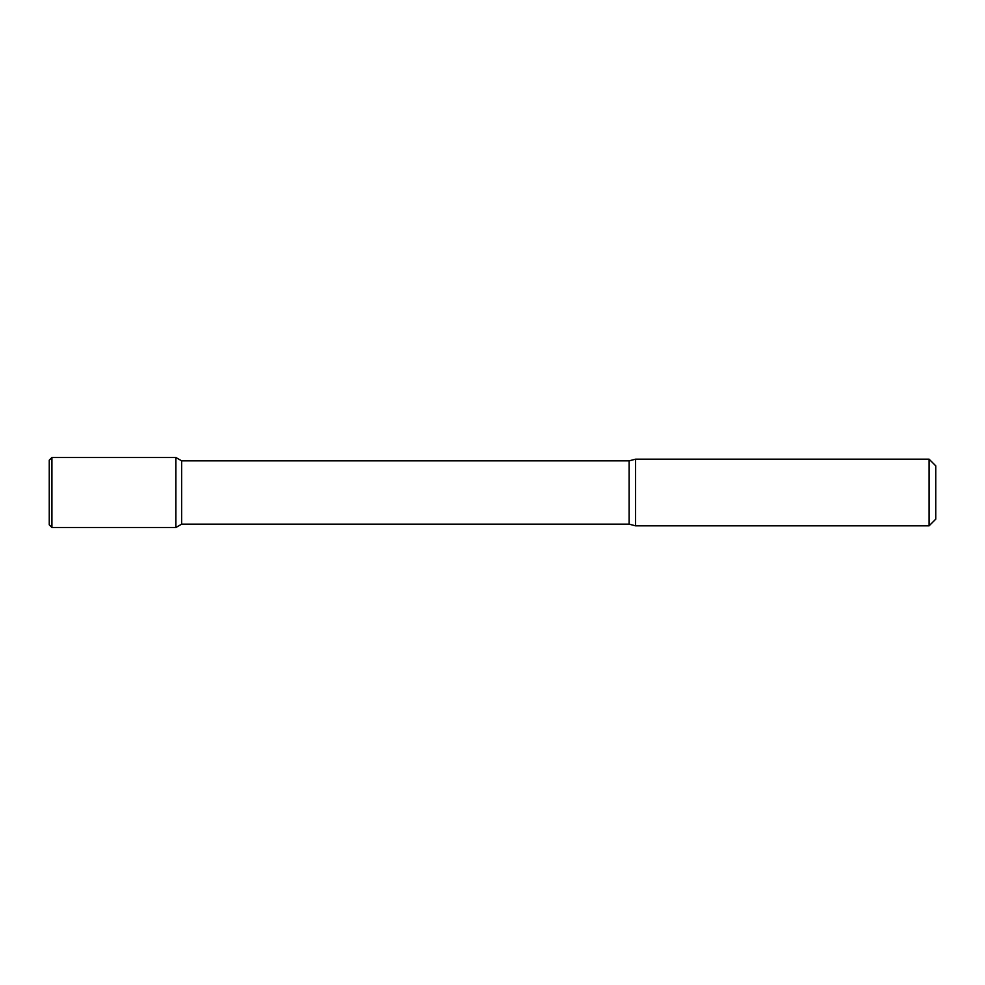 <?xml version="1.0" encoding="UTF-8"?>
<svg xmlns="http://www.w3.org/2000/svg" width="985" height="985" viewBox="0 0 985 985"><rect width="100%" height="100%" fill="white"/><g stroke="black" fill="none" stroke-linecap="round" stroke-linejoin="round"><path stroke-width="1.48" d="M929.089 525.83L929.089 459.17L935.75 465.843L935.75 519.157L929.089 525.83L635.596 525.83L629.144 524.155L181.671 524.155L175.896 527.492L175.896 457.508L51.922 457.508L51.922 527.492L49.25 524.833L49.25 460.167L51.922 457.508M181.671 524.155L181.671 460.845L175.896 457.508L175.896 527.492L51.922 527.492M635.596 525.83L635.596 459.17L629.144 460.845L181.671 460.845M629.144 524.155L629.144 460.845M929.089 459.17L635.596 459.17"/></g></svg>
